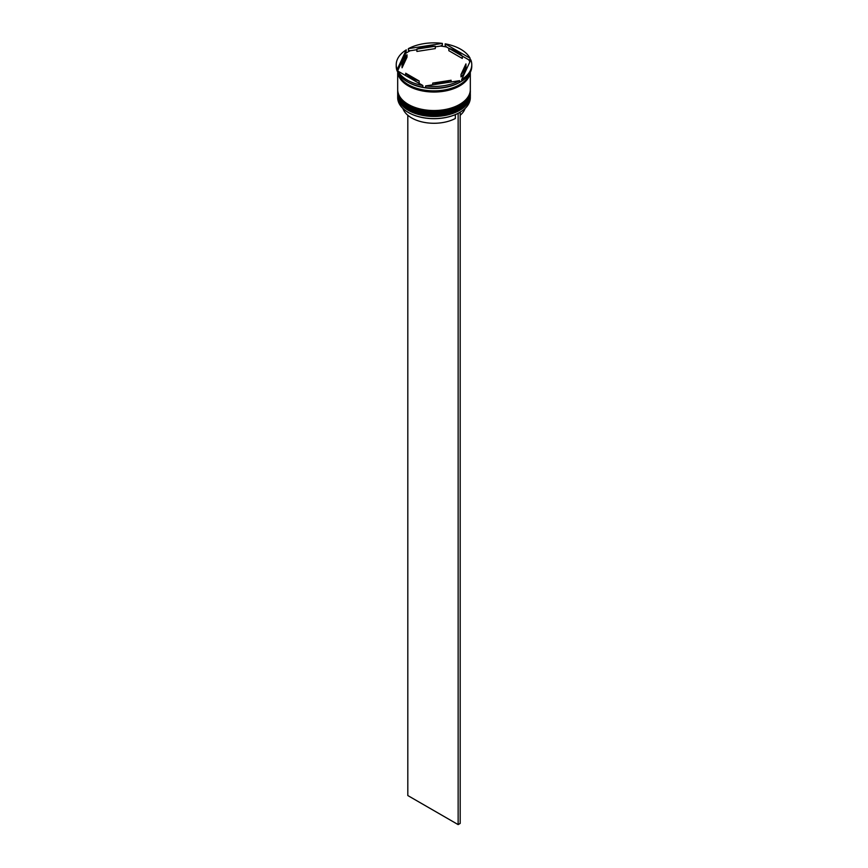 <?xml version="1.0" encoding="UTF-8"?>
<svg xmlns="http://www.w3.org/2000/svg" width="868" height="868" viewBox="0 0 868 868"><rect width="100%" height="100%" fill="white"/><g stroke="black" fill="none" stroke-linecap="round" stroke-linejoin="round"><path stroke-width="1.3" d="M459.573 112.514A36.022 20.799 180 0 1 459.476 112.58A36.022 20.799 180 0 1 408.524 112.58L408.318 112.46A36.315 20.962 0 0 0 459.682 112.46A36.315 20.962 0 0 0 470.315 97.639L470.315 95.502A36.315 20.962 180 0 1 447.899 114.869A36.315 20.962 180 0 1 408.318 110.323A36.315 20.962 180 0 1 397.685 95.502A36.315 20.962 180 0 1 397.707 94.796M470.293 94.796A36.315 20.962 180 0 1 470.315 95.502M470.293 91.238A36.315 20.962 180 0 1 470.315 91.943A36.315 20.962 180 0 1 447.899 111.31A36.315 20.962 180 0 1 408.318 106.764A36.315 20.962 180 0 1 397.685 91.943A36.315 20.962 180 0 1 397.707 91.238M397.924 71.111L422.825 85.487A37.769 21.809 0 0 1 407.298 80.084A37.769 21.809 0 0 1 397.924 71.111L397.924 72.771A37.769 21.809 0 0 0 407.298 81.744L408.318 82.33A36.315 20.962 0 0 0 459.682 82.33A36.315 20.962 0 0 0 459.877 82.21M469.838 61.975A36.89 21.299 180 0 0 468.698 59.783L470.076 59.87L470.076 58.21L445.175 43.834L445.175 45.494L446.553 47.002A36.89 21.299 180 0 0 440.477 46.069L442.365 45.06L442.365 43.4L408.34 48.662L408.34 50.322L410.228 50.745A36.89 21.299 180 0 0 405.779 53.317L406.289 49.845L397.175 69.494L397.175 71.154L397.674 70.775A36.89 21.299 180 0 0 397.924 71.491M461.711 79.476L461.711 81.136A37.769 21.809 0 0 0 471.769 66.326L471.769 64.666A37.769 21.809 0 0 0 470.825 59.838L461.711 79.476A37.769 21.809 0 0 0 471.769 64.666M461.711 81.093A36.89 21.299 180 0 1 460.094 82.102A36.89 21.299 180 0 1 457.772 83.328L459.66 82.319A37.769 21.809 0 0 1 425.635 87.581L425.635 85.921L459.66 80.659L459.66 82.319M408.318 82.33L407.298 81.744A37.769 21.809 0 0 0 422.825 87.147L421.447 87.06A36.89 21.299 180 0 0 427.523 88.004L425.635 87.581M397.685 91.943L397.685 93.126A36.315 20.962 0 0 0 408.318 107.947A36.315 20.962 0 0 0 447.899 112.493A36.315 20.962 0 0 0 470.315 93.126L470.315 91.943M397.685 70.807A36.315 20.962 0 0 0 397.685 71.067L397.685 89.567A36.315 20.962 0 0 0 408.318 104.399A36.315 20.962 0 0 0 447.899 108.934A36.315 20.962 0 0 0 470.315 89.567L470.315 72.315M397.685 71.067A36.315 20.962 0 0 0 408.318 85.889A36.315 20.962 0 0 0 446.76 90.695A36.315 20.962 0 0 0 470.228 72.478M398.13 73.14A36.315 20.962 0 0 0 408.318 84.706A36.315 20.962 0 0 0 445.241 89.816A36.315 20.962 0 0 0 469.87 73.14M468.698 59.783L462.308 56.095A31.953 18.445 0 0 0 456.601 51.613A31.953 18.445 0 0 0 448.832 48.326L446.553 47.002M448.832 50.691L448.832 48.326L462.308 56.095L462.308 58.471L448.832 50.691M402.915 108.467A31.66 18.282 0 0 0 411.606 117.918A31.66 18.282 0 0 0 455.342 118.493L455.342 114.63M408.524 112.58L408.318 112.46A36.315 20.962 0 0 1 397.685 97.639L397.685 95.502M432.698 84.836L432.698 83.1A31.953 18.445 0 0 0 451.1 80.247L451.1 81.983M405.692 75.603L405.692 73.227A31.953 18.445 0 0 0 419.168 81.006L419.168 83.371M407.005 54.792A31.953 18.445 0 0 0 402.047 64.666A31.953 18.445 0 0 0 402.068 65.415L402.068 67.791L407.005 57.169L407.005 54.792L402.068 65.415M402.047 64.666L402.047 67.031A31.953 18.445 0 0 0 402.068 67.791M435.302 46.232A31.953 18.445 0 0 0 416.9 49.075L416.9 51.451L435.302 48.597L435.302 46.232L416.9 49.075M432.698 83.1L451.1 80.247M405.692 73.227L419.168 81.006M425.635 85.921A37.769 21.809 0 0 0 459.66 80.659M406.289 49.845A37.769 21.809 0 0 0 396.231 64.666A37.769 21.809 0 0 0 397.175 69.494M442.365 43.4A37.769 21.809 0 0 0 408.34 48.662M470.076 58.21A37.769 21.809 0 0 0 445.175 43.834M422.825 85.487L422.825 87.147M396.231 64.666L396.231 66.326A37.769 21.809 0 0 0 397.175 71.154M397.728 70.948A36.315 20.962 0 0 0 397.924 72.272M405.779 53.317L397.674 70.775M440.477 46.069L435.302 46.861M416.9 49.715L410.228 50.745M460.995 74.529L460.995 76.905A31.953 18.445 0 0 0 465.953 67.031L465.953 64.666A31.953 18.445 0 0 0 465.932 63.906L460.995 74.529A31.953 18.445 0 0 0 465.953 64.666M460.192 115.26A31.66 18.282 0 0 0 465.085 108.467M407.808 115.26L407.808 795.544L458.141 824.6L460.192 823.417L460.192 112.156M458.141 113.307L458.141 824.6M397.685 93.961A36.315 20.962 0 0 0 397.685 94.08A36.315 20.962 0 0 0 408.318 108.901A36.315 20.962 0 0 0 447.899 113.448A36.315 20.962 0 0 0 470.315 94.08A36.315 20.962 0 0 0 470.315 93.961M470.315 93.842A36.315 20.962 180 0 1 447.899 113.209A36.315 20.962 180 0 1 408.318 108.663A36.315 20.962 180 0 1 397.685 93.842L397.685 94.08C397.869 100.08 401.483 105.147 408.502 109.303C429.313 122.572 471.791 112.58 470.315 94.08L470.304 93.484M397.685 90.402A36.315 20.962 0 0 0 397.685 90.522A36.315 20.962 0 0 0 408.318 105.343A36.315 20.962 0 0 0 447.899 109.889A36.315 20.962 0 0 0 470.315 90.522A36.315 20.962 0 0 0 470.315 90.402M470.315 90.283A36.315 20.962 180 0 1 447.899 109.65A36.315 20.962 180 0 1 408.318 105.104A36.315 20.962 180 0 1 397.685 90.283L397.685 90.522C397.869 96.522 401.483 101.589 408.502 105.744C429.313 119.014 471.791 109.021 470.315 90.522L470.304 89.925M470.033 72.847A36.174 20.886 180 0 1 446.402 90.684A36.174 20.886 180 0 1 408.427 85.834A36.174 20.886 180 0 1 397.967 72.847M397.924 72.554A36.174 20.886 180 0 1 397.859 71.957"/></g></svg>
